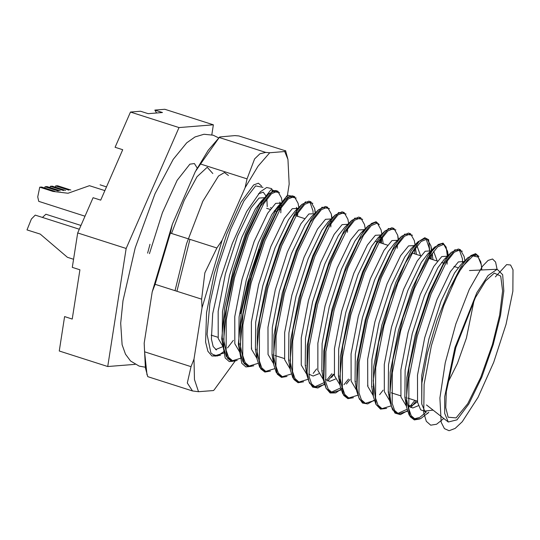 <?xml version="1.0" encoding="UTF-8"?>
<svg xmlns="http://www.w3.org/2000/svg" width="540" height="540" viewBox="0 0 540 540"><rect width="100%" height="100%" fill="white"/><g stroke="black" fill="none" stroke-linecap="round" stroke-linejoin="round"><path stroke-width="0.81" d="M279.896 205.801L279.909 204.68M277.682 191.18L275.609 190.512L268.691 193.772L261.697 202.898L246.328 234.569L232.45 277.067L224.161 319.106L223.864 348.59L226.476 356.589L230.459 360.079L232.538 360.747L228.548 357.251L226.118 350.21L226.233 319.768L234.529 277.729L248.4 235.238L263.77 203.56L271.566 193.678L277.682 191.18L281.475 197.984L282.184 202.183M294.293 196.499L292.214 195.831L285.296 199.091L278.303 208.217L262.933 239.888L249.062 282.386L240.766 324.425L240.476 353.909L243.081 361.908L247.07 365.398L249.143 366.066L245.16 362.57L242.723 355.529L242.845 325.087L251.134 283.048L265.012 240.556L280.382 208.879L288.171 198.997L294.293 196.499L298.08 203.303L298.796 207.502M313.079 212.679L312.977 210.958L309.805 201.67M310.898 201.818L308.826 201.15L301.907 204.41L294.914 213.529L279.545 245.207L265.666 287.699L257.377 329.744L257.081 359.228L259.693 367.227L263.675 370.717L265.754 371.385L261.765 367.889L259.335 360.848L259.45 330.406L267.746 288.367L281.617 245.876L296.987 214.198L304.783 204.316L310.898 201.818L314.692 208.622L315.144 213.077M327.51 207.137L325.431 206.469L318.512 209.729L311.519 218.849L296.15 250.526L282.278 293.018L273.983 335.063L273.692 364.547L276.298 372.546L280.287 376.036L282.359 376.704L278.377 373.207L275.94 366.167L276.062 335.725L284.351 293.686L298.228 251.195L313.598 219.517L321.388 209.635L327.51 207.137L331.297 213.941L331.756 218.396M344.115 212.456L342.036 211.788L335.124 215.048L328.124 224.168L312.761 255.845L298.883 298.337L290.588 340.382L290.297 369.866L292.91 377.865L296.892 381.355L298.971 382.023L294.982 378.526L292.552 371.486L292.666 341.044L300.962 299.005L314.834 256.514L330.203 224.836L338 214.954L344.115 212.456L347.909 219.26L348.617 223.459M362.941 232.396L362.954 231.275M360.727 217.775L358.648 217.107L351.729 220.367L344.736 229.487L329.366 261.164L315.495 303.656L307.199 345.701L306.909 375.185L309.515 383.177L313.504 386.674L315.576 387.335L311.594 383.846L309.157 376.805L309.278 346.363L317.567 304.324L331.445 261.832L346.815 230.155L354.605 220.273L360.727 217.775L364.514 224.579L365.229 228.778M379.31 242.501L379.357 241.866M377.332 223.094L375.253 222.426L368.341 225.686L361.341 234.806L345.978 266.483L332.1 308.975L323.804 351.014L323.514 380.504L326.126 388.496L330.109 391.993L332.188 392.654L328.199 389.164L325.769 382.124L325.883 351.682L334.179 309.643L348.05 267.151L363.42 235.474L371.216 225.592L377.332 223.094L381.125 229.898L381.901 234.482M381.625 238.376L381.382 243.169M393.944 228.413L391.865 227.745L384.946 231.005L377.953 240.125L362.583 271.802L348.705 314.294L340.416 356.332L340.126 385.823L342.731 393.815L346.721 397.312L348.793 397.973L344.81 394.483L342.374 387.443L342.488 357.001L350.784 314.962L364.662 272.471L380.025 240.793L387.821 230.911L393.944 228.413L397.73 235.217L398.189 239.672M410.549 233.732L408.47 233.064L401.558 236.324L394.558 245.444L379.195 277.121L365.317 319.613L357.021 361.651L356.731 391.142L359.343 399.134L363.326 402.631L365.405 403.292L361.415 399.803L358.985 392.762L359.1 362.32L367.396 320.281L381.267 277.79L396.637 246.112L404.433 236.223L410.549 233.732L414.335 240.536L415.051 244.735M414.842 249.014L414.599 253.807M429.131 258.457L429.179 257.816M429.374 253.672L429.388 252.551M429.34 249.912L429.233 248.191L426.06 238.896M427.154 239.044L425.081 238.383L418.163 241.643L411.17 250.763L395.8 282.44L381.922 324.932L373.633 366.971L373.343 396.461L375.948 404.453L379.937 407.95L382.01 408.611L378.027 405.121L375.59 398.081L375.705 367.639L384.001 325.6L397.879 283.109L413.242 251.431L421.038 241.542L427.154 239.044L430.947 245.855L431.406 250.31M431.447 254.333L431.21 259.126M445.979 258.991L445.993 257.87M443.765 244.364L441.686 243.702L434.768 246.962L427.775 256.082L412.412 287.759L398.534 330.25L390.238 372.289L389.948 401.78L392.56 409.772L396.542 413.269L398.621 413.93L394.632 410.44L392.202 403.4L392.317 372.958L400.606 330.919L414.484 288.421L429.854 256.75L437.65 246.861L443.765 244.364L447.552 251.174L448.011 255.629M462.605 262.953L462.449 258.829L459.277 249.534M460.37 249.683L458.298 249.021L451.379 252.281L444.386 261.401L429.017 293.078L415.139 335.57L406.85 377.608L406.559 407.099L409.165 415.091L413.154 418.588L415.226 419.249L411.244 415.76L408.807 408.719L408.922 378.277L417.218 336.238L431.096 293.74L446.459 262.069L454.255 252.18L460.37 249.683L464.164 256.493L464.879 260.692M224.822 352.721L215.926 355.428L213.853 354.76M241.427 358.04L232.538 360.747M258.039 363.359L249.143 366.066M274.644 368.678L265.754 371.385M291.256 373.997L282.359 376.704M307.861 379.316L298.971 382.023M314.57 386.903L323.953 382.698M327.341 379.343L331.864 373.775M333.943 374.443L331.574 377.494M324.473 384.635L315.576 387.335M331.182 392.222L340.558 388.017M343.946 384.662L348.476 379.094M341.078 389.954L332.188 392.654M357.689 395.273L348.793 397.973M374.294 400.592L365.405 403.292M390.906 405.911L382.01 408.611M397.615 413.498L406.991 409.293M410.38 405.938L414.909 400.37M407.511 411.23L398.621 413.93M414.221 418.817L419.816 417.366L426.276 412.027M428.726 412.29L420.808 418.595L415.226 419.249M271.269 208.008L270.5 207.657M240.556 313.531L247.847 281.806L259.349 249.413M135.061 364.351L107.737 366.559L59.238 351.034L64.611 316.602L72.252 319.052L79.94 269.804L72.299 267.354L77.679 232.929L93.069 197.687L100.71 200.138L122.728 149.728L115.088 147.285L130.484 112.043L140.501 111.233L148.142 113.677L162.472 112.522L154.832 110.072L156.593 112.995M154.832 110.072L164.849 109.262L213.347 124.794L211.781 134.818M476.982 255.001L474.903 254.34L467.984 257.6L460.991 266.719L449.327 289.44L462.031 267.05L472.993 255.872L476.982 255.001L480.769 261.812L481.268 264.715L478.238 257.101L472.993 255.872M449.327 289.44L437.069 320.294L427.336 353.322L421.882 383.008L421.726 403.967L424.744 411.068L433.134 410.164M481.822 269.973L481.268 264.715M107.737 366.559L126.171 248.461L178.983 127.575L213.347 124.794M126.171 248.461L77.679 232.929M178.983 127.575L130.484 112.043M265.721 152.395L259.922 153.745L254.61 158.915L247.043 178.895L200.563 164.012L195.271 171.754L208.231 150.228L219.713 136.958L219.24 137.511L265.721 152.395L269.744 152.746L284.681 151.538L287.962 159.422L289.184 184.14L287.098 197.485M200.563 164.012L219.24 137.511M284.681 151.538L285.356 150.809L238.882 135.925L234.853 135.581L219.713 136.958M247.043 178.895L245.099 187.711L258.053 166.185L269.744 152.746M215.629 349.582L223.499 346.417M272.747 190.789L271.539 188.561L266.686 187.501L260.287 191.855L246.665 211.545L232.328 243.425L220.239 279.43L212.72 313.774L211.376 339.093L213.165 346.565L216.5 349.974M258.41 193.86L263.284 192.2L266.247 196.196M266.861 199.051L267.219 206.604M191.059 366.674L187.34 382.988L192.53 390.994L147.751 376.657L145.395 367.889L144.173 343.17L144.585 351.79L191.059 366.674L193.995 359.12L194.441 379.566L198.504 391.73L213.435 390.521L214.15 389.907L213.435 390.521M245.099 187.711L222.156 240.232L202.007 307.807L201.596 299.187L155.122 284.303L152.186 291.85L144.173 343.17M152.186 291.85L172.328 224.276L170.383 233.091L216.864 247.975L222.156 240.232M195.271 171.754L172.328 224.276M235.136 360.976L214.15 389.907M202.007 307.807L193.995 359.12M198.504 391.73L192.53 390.994M238.882 135.925L285.356 150.809M287.962 159.422L285.606 150.653M155.122 284.303L170.383 233.091M216.864 247.975L204.849 272.822L201.596 299.187M147.015 374.861L144.585 351.79M271.539 188.561L272.551 190.87M493.236 344.547L500.513 315.421L503.813 290.918L502.646 274.718L497.171 269.264L488.113 275.515L476.901 292.626L454.97 347.645L444.724 396.698L444.71 413.438L448.254 422.03L456.962 419.87L468.882 403.907L481.781 377.129L493.236 344.547M455.821 347.571L446.303 391.716L445.736 407.7L448.139 417.231L456.07 417.893L467.762 403.616L480.769 377.372L492.386 344.615L499.655 315.164L502.592 290.952L500.695 276.095L494.296 273.105L485.629 280.942L475.396 297.621L455.821 347.571M447.431 383.461L457.475 363.332L466.459 338.054L474.1 300.186M80.939 225.464L45.88 214.238L42.458 217.411M79.306 229.21L35.248 215.102L31.374 219.058L27 229.871L40.25 234.11L67.46 257.33L73.562 259.295M89.458 185.713L68.067 193.232L52.981 191.437L39.73 187.191L41.648 187.036L54.891 191.282M58.293 191.005L45.05 186.759L44.645 188.021M39.73 187.191L37.76 196.898L38.711 201.373L84.989 216.196M60.21 190.85L46.96 186.604L45.05 186.759M63.612 190.573L50.362 186.334L52.272 186.179L65.522 190.418M68.924 190.141L55.674 185.902L55.276 187.164M50.362 186.334L49.997 187.603M70.835 189.992L57.591 185.747L55.674 185.902M495.369 276.912L506.648 264.627L510.563 265.005L513 269.771L512.879 291.168L506.054 324.338L493.688 362.34L478.082 397.251L462.206 421.76L455.132 428.396L449.098 430.738L444.386 428.659L441.214 422.246L439.925 397.953L445.257 362.806L455.855 323.98L469.274 289.42L482.497 266.193L488.086 260.415L492.541 259.004L495.599 262.008L497.07 269.271M443.745 418.493L436.617 424.231L430.724 425.203L426.364 421.369L423.745 412.918L424.096 384.291L431.413 345.688L443.765 305.714L458.075 273.267L470.846 255.575L475.632 253.638L478.919 256.52M419.87 418.979L414.342 419.945L410.137 416.684L406.39 398.291L409.131 367.355L417.589 329.926L429.847 293.341L443.259 264.749L454.923 249.737L462.308 251.201M416.32 400.822L410.731 407.639M407.396 410.839L400.43 414.659L394.996 413.134L391.406 406.343L389.833 394.72L392.857 360.065L402.982 317.716L417.353 278.127L432.054 251.06L438.251 244.465L443.084 243.155L446.202 247.172L447.363 256.271M447.269 260.82L447.046 264.195M386.654 408.348L380.504 409.124L376.083 404.534L373.268 380.68L378.587 342.65L390.359 299.882L405.311 262.994L419.344 241.13L424.777 237.708L428.605 239.672L430.441 258.876M383.103 390.184L379.607 394.652M374.18 400.201L367.686 403.92L362.488 403.07L358.83 397.697L356.873 388.078L358.256 358.331L366.093 320.105L378.432 281.488L392.384 250.641L404.703 234.077L412.486 235.251M353.437 397.71L347.909 398.669L343.703 395.408L339.957 377.014L342.697 346.079L351.155 308.657L363.413 272.066L376.826 243.472L388.49 228.46L395.874 229.932M397.447 244.863L397.224 248.238M349.886 379.546L346.39 384.014M342.522 388.159L335.704 392.89L330.156 392.951L326.14 388.334L323.851 379.289L324.729 350.075L332.309 311.641L344.662 272.329L358.796 240.678L371.338 223.547L376.036 221.731L379.269 224.613M380.93 234.9L380.612 242.919M333.281 374.227L327.685 381.051M324.351 384.244L317.864 387.963L312.667 387.119L309.008 381.74L307.044 372.121L308.435 342.374L316.265 304.148L328.61 265.531L342.562 234.684L354.875 218.12L362.657 219.294M316.67 368.908L313.173 373.376M303.615 381.753L298.08 382.712L293.882 379.458L290.135 361.058L292.876 330.122L301.327 292.7L313.591 256.109L326.997 227.516L338.668 212.51L346.052 213.975M347.713 224.262L347.72 225.119M347.618 228.906L347.396 232.281M287.003 376.434L281.475 377.393L277.27 374.139L273.524 355.738L276.264 324.803L284.722 287.381L296.98 250.79L310.392 222.197L322.056 207.191L329.441 208.656M331.101 218.943L330.791 226.962M270.398 371.115L264.863 372.074L260.665 368.82L256.918 350.42L259.659 319.484L268.11 282.062L280.375 245.471L293.78 216.884L305.451 201.872L312.836 203.337M253.787 365.796L248.258 366.755L244.053 363.501L240.307 345.101L243.047 314.165L251.505 276.743L263.763 240.151L277.175 211.565L288.839 196.553L296.224 198.018M297.884 208.305L297.891 209.162M297.797 212.956L297.574 216.324M237.181 360.477L231.647 361.436L227.448 358.182L223.702 339.781L226.442 308.846L234.893 271.424L247.158 234.833L260.564 206.246L272.234 191.234L279.619 192.699M281.279 202.986L280.8 212.834M220.57 355.158L215.042 356.123L210.836 352.863L207.09 334.463L209.831 303.527L218.288 266.105L230.546 229.513L243.959 200.927L255.623 185.915L263.007 187.38M176.891 291.276L189.965 239.362M149.479 253.685L162.392 212.706L177.14 180.326L189.884 164.187L194.413 163.566L197.269 168.041M251.329 366.329L245.896 366.903L241.819 363.251L238.322 344.203L241.306 312.822L249.946 275.177L262.319 238.565L275.785 210.06L287.469 195.176L294.86 196.749M296.534 207.38L296.163 215.879M234.718 361.01L229.291 361.577L225.207 357.939L221.717 338.884L224.694 307.503L233.334 269.858L245.714 233.246L259.173 204.741L270.857 189.857L278.255 191.43M279.929 202.061L279.592 210.134M233.368 340.355L227.563 347.868M224.397 351.182L217.532 355.934L211.943 355.961L207.913 351.277L205.619 342.124L206.537 312.599L214.218 273.793L226.706 234.131L240.982 202.223L253.645 184.984L258.383 183.181L261.644 186.111M175.021 290.675L186.563 243.668L202.824 201.278L218.498 176.074L224.444 172.517L228.427 175.473M171.524 233.456L184.262 200.191L197.026 176.708L207.259 167.272L212.855 173.536M147.629 253.105L149.999 244.31M196.405 169.067L196.472 169.513M421.726 403.967L421.754 375.476L428.861 339.039L441.052 301.192L454.572 272.963L460.87 264.674L467.984 257.6M418.439 405.689L412.783 407.957L408.368 406.019M405.911 401.483L404.872 397.197L405.142 370.156L412.25 333.72L424.44 295.873L437.96 267.651L444.258 259.355L451.379 252.281M405.405 397.325L404.973 397.751M389.948 401.78L388.267 391.878L388.537 364.838L395.644 328.401L407.835 290.554L421.355 262.332L427.653 254.036L430.637 251.883M433.654 251.296L437.184 261.036M388.8 392.006L388.361 392.432M373.343 396.461L371.655 386.559L371.925 359.519L379.033 323.082L391.223 285.235L404.744 257.013L411.041 248.717L418.163 241.643M417.049 245.977L420.572 255.717M372.188 386.687L371.756 387.113M356.731 391.142L355.05 381.24L355.32 354.2L362.428 317.763L374.618 279.916L388.139 251.694L394.436 243.398L401.558 236.324M355.583 381.368L355.144 381.794M340.126 385.823L338.438 375.921L338.708 348.881L345.823 312.444L358.007 274.597L371.527 246.375L377.825 238.079L381.004 235.663M338.972 376.056L338.54 376.475M335.401 379.094L329.738 381.362L325.33 379.424M323.514 380.504L321.833 370.602L322.103 343.562L329.211 307.125L341.401 269.278L354.922 241.056L361.22 232.76L364.399 230.344M322.367 370.737L321.928 371.156M318.789 373.775L313.132 376.043L308.718 374.105M306.909 375.185L305.222 365.283L305.492 338.243L312.606 301.806L324.79 263.966L338.31 235.737L344.608 227.441L351.729 220.367M305.755 365.418L305.323 365.837M290.297 369.866L288.617 359.964L288.887 332.924L295.994 296.494L308.185 258.647L321.705 230.418L328.003 222.122L335.124 215.048M289.15 360.099L288.718 360.518M273.044 358.938L272.012 354.645L272.275 327.605L279.389 291.175L291.573 253.328L305.093 225.099L311.391 216.803L318.512 209.729M272.538 354.78L272.106 355.199M257.081 359.228L255.4 349.333L255.67 322.286L262.778 285.856L274.968 248.009L288.488 219.78L294.786 211.484L301.907 204.41M255.933 349.461L255.501 349.88M240.476 353.909L238.795 344.014L239.058 316.966L246.173 280.537L258.356 242.69L271.877 214.461L278.174 206.165L281.36 203.749M239.638 343.818L238.889 344.56M223.864 348.59L222.183 338.695L222.453 311.648L229.561 275.218L241.751 237.371L255.272 209.142L261.569 200.853L268.691 193.772M222.716 338.823L222.284 339.242M425.945 411.885L420.64 409.793L417.535 402.287L417.488 375.158L424.71 337.709L436.901 299.862L450.414 271.634L458.386 261.873L464.015 261.549M406.411 406.249L400.923 396.968L400.876 369.839L408.098 332.39L420.289 294.543L433.809 266.321L441.774 256.554L447.404 256.23M389.806 400.93L384.318 391.649L384.271 364.52L391.493 327.071L403.684 289.224L417.197 261.002L425.169 251.235L430.799 250.911M432.061 253.449L433.026 259.706M373.207 395.618L367.706 386.33L367.659 359.201L374.882 321.752L387.072 283.905L400.592 255.683L408.557 245.916L414.187 245.592M415.456 248.13L416.421 254.387M356.589 390.292L351.101 381.011L351.054 353.882L358.276 316.433L370.467 278.586L383.981 250.364L391.952 240.597L397.582 240.273M339.984 384.973L334.49 375.692L334.442 348.563L341.665 311.114L353.855 273.267L367.376 245.045L375.34 235.278L380.97 234.954M382.239 237.492L383.204 243.749M323.372 379.661L317.885 370.373L317.837 343.244L325.06 305.795L337.25 267.948L350.771 239.726L358.736 229.959L364.365 229.635M306.767 374.342L301.273 365.054L301.226 337.925L308.448 300.483L320.639 262.636L334.159 234.407L342.124 224.64L347.76 224.316M290.156 369.023L284.668 359.735L284.621 332.606L291.843 295.164L304.034 257.317L317.554 229.088L325.519 219.328L331.148 218.997M273.55 363.704L268.056 354.416L268.009 327.287L275.231 289.845L287.422 251.998L300.942 223.769L308.914 214.009L314.543 213.678M256.939 358.385L251.451 349.096L251.404 321.968L258.626 284.526L270.817 246.679L284.337 218.45L292.302 208.69L297.932 208.359M240.334 353.065L234.846 343.778L234.792 316.649L242.021 279.207L254.205 241.36L267.725 213.131L275.697 203.371L281.327 203.04M223.722 347.746L218.234 338.459L218.187 311.33L225.41 273.888L237.6 236.041L251.12 207.812L259.085 198.052L264.715 197.721M274.941 355.55L284.459 358.594M391.203 392.776L400.714 395.827M407.808 398.095L417.326 401.146M211.12 335.111L218.025 337.318M295.974 215.818L304.553 218.565M375.138 241.164L376.94 241.745M379.019 242.413L387.592 245.153M412.236 253.044L420.808 255.791M428.841 258.363L437.413 261.11M441.572 262.44L443.374 263.021M454.025 266.429L458.177 267.759M408.281 405.29L410.508 405.925L412.891 405.149L417.427 401.74M388.267 391.878L389.293 396.056M338.438 375.921L339.471 380.099M384.946 231.005L377.825 238.079L380.815 235.926M368.341 225.686L361.22 232.76L364.203 230.607M273.692 364.547L272.012 354.645L273.038 358.83M285.296 199.091L278.174 206.165L281.165 204.012M428.794 412.276L427.417 413.647M448.335 255.757L447.552 251.174M432.628 255.744L432.202 253.253M431.663 250.054L430.947 245.855M368.037 385.358L367.605 385.789M398.446 239.416L397.73 235.217M332.08 218.525L331.297 213.941M315.468 213.212L314.692 208.622M251.782 348.131L251.35 348.557M434.768 246.962L427.653 254.036M406.559 407.099L404.872 397.197M145.24 367.187L139.172 366.147L130.525 360.983L125.456 354.166L122.121 344.702L120.724 323.163L123.005 300.814L135.209 247.887L155.075 193.637L173.205 159.381L186.725 142.817L195.035 136.971L203.985 134.278L213.131 135.203L218.673 137.882M469.483 270.533L497.171 269.264M276.352 211.41L274.354 210.769M270.203 209.439L266.645 208.298M426.452 404.912L448.254 422.03M104.861 190.64L89.458 185.706M106.495 186.894L100.089 184.849"/></g></svg>
